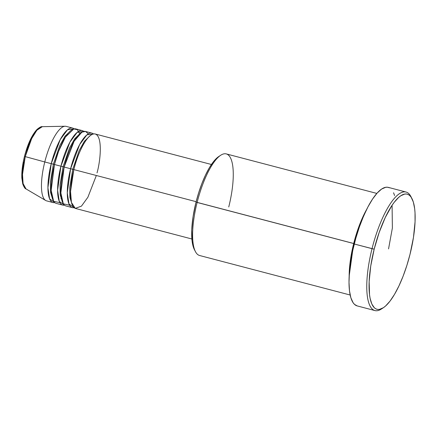 <?xml version="1.0" encoding="UTF-8"?>
<svg xmlns="http://www.w3.org/2000/svg" width="437" height="437" viewBox="0 0 437 437"><rect width="100%" height="100%" fill="white"/><g stroke="black" fill="none" stroke-linecap="round" stroke-linejoin="round"><path stroke-width="0.66" d="M26.002 188.915L23.09 183.54L22.511 174.429L25.248 156.615L24.477 156.37L25.248 156.615A32.294 9.767 104.7 0 0 26.002 188.915C25.067 188.773 23.98 187.129 22.746 183.982L21.85 178.11C21.571 171.828 22.445 164.58 24.477 156.37C27.728 143.926 31.906 134.946 37.014 129.434C39.663 127.249 41.439 126.326 42.34 126.67A32.294 9.767 104.7 0 0 25.248 156.615L44.776 161.963L25.248 156.615L31.672 138.6L36.899 130.221L42.34 126.67L65.157 126.249A38.516 11.646 -75.3 0 0 44.776 161.963A38.516 11.646 104.7 0 0 46.601 200.873L53.052 202.566A38.516 11.646 -75.3 0 1 51.233 163.657L60.24 139.55L67.5 129.811L74.121 128.866A38.516 11.646 -75.3 0 0 72.608 128.057L66.151 126.364A38.516 11.646 104.7 0 0 44.776 161.963L51.233 163.657L44.776 161.963A38.516 11.646 -75.3 0 0 45.677 200.485L26.002 188.915M97.025 172.899C100.237 162.045 103.263 135.645 94.807 133.908C86.094 133.192 76.104 158.604 73.831 169.589A38.516 11.646 104.7 0 0 75.65 208.498L191.876 238.995M72.422 207.651A38.516 11.646 -75.3 0 0 74.137 207.69L68.959 203.937L67.287 192.81L70.603 168.742L73.837 169.556L72.744 169.239L79.163 150.607L84.368 141.309L90.164 135.683L84.368 141.309L79.163 150.607L72.744 169.239L70.603 168.742L79.61 144.631L86.865 134.891L93.491 133.951A38.516 11.646 -75.3 0 0 91.978 133.143L85.521 131.45A38.516 11.646 104.7 0 0 64.146 167.049A38.516 11.646 104.7 0 0 65.965 205.953L72.422 207.651A38.516 11.646 -75.3 0 1 70.603 168.742L64.146 167.049L70.603 168.742A38.516 11.646 -75.3 0 1 91.978 133.143M88.34 133.859L85.548 131.455L81.927 132.138L74.082 141.293L64.146 167.049L60.863 192.908L63.316 203.817L69.603 205.237M62.737 205.106A38.516 11.646 -75.3 0 0 64.452 205.15L59.274 201.397L57.602 190.27L60.918 166.202L64.152 167.016L63.059 166.699L69.478 148.067L74.683 138.769L80.479 133.143L74.683 138.769L69.478 148.067L63.059 166.699L60.918 166.202L69.925 142.091L77.185 132.351L83.806 131.411A38.516 11.646 -75.3 0 0 82.293 130.603L75.836 128.91A38.516 11.646 104.7 0 0 54.461 164.509A38.516 11.646 104.7 0 0 56.28 203.413L62.737 205.106A38.516 11.646 -75.3 0 1 60.918 166.202L54.461 164.509L60.918 166.202A38.516 11.646 -75.3 0 1 82.293 130.603M79.731 133.793L77.333 129.702L73.809 128.937L65.424 137.06L58.563 151.311L54.461 164.509L51.178 190.368L53.631 201.277L59.918 202.697M53.052 202.566A38.516 11.646 -75.3 0 0 54.767 202.604L49.594 198.857L47.917 187.73L51.233 163.657L54.467 164.47L53.374 164.159L59.793 145.526L64.998 136.229L70.794 130.597L64.998 136.229L59.793 145.526L53.374 164.159L51.233 163.657A38.516 11.646 -75.3 0 1 72.608 128.057M354.363 243.677L196.038 202.102A50.768 15.35 104.7 0 0 194.394 249.62L195.421 251.603A52.522 15.879 -75.3 0 1 197.125 202.451A52.522 15.879 104.7 0 0 199.605 255.508L350.168 295.019M406.039 192.034L388.285 187.375A61.273 18.529 104.7 0 0 354.281 244.01L372.034 248.669A61.273 18.529 104.7 0 0 381.419 308.997L383.293 307.774A59.525 17.999 -75.3 0 1 374.176 249.166L354.281 244.01A61.273 18.529 104.7 0 0 357.176 305.911L374.93 310.57A61.273 18.529 -75.3 0 1 372.034 248.669A61.273 18.529 -75.3 0 1 406.039 192.034A61.273 18.529 -75.3 0 1 411.419 197.639M411.949 198.573L410.922 196.59A61.273 18.529 104.7 0 0 372.034 248.669L374.176 249.166A59.525 17.999 -75.3 0 1 411.949 198.573A59.525 17.999 -75.3 0 1 410.026 254.285L413.462 237.422L415.057 221.794L415.024 212.737L414.675 208.749L413.331 202.047L411.173 197.256L409.813 195.634L408.278 194.558L406.59 194.028L404.766 194.055L400.767 195.771L398.631 197.442L394.19 202.331L391.929 205.505L385.248 217.544L379.152 232.528L374.176 249.166L370.74 266.029L369.145 281.657L369.527 294.702L370.09 298.28L371.849 304.054L374.389 307.817L375.918 308.893L377.606 309.423L379.436 309.396L383.435 307.681L385.571 306.009L390.006 301.12L394.529 294.33L398.954 285.907L403.116 276.168L406.852 265.488L410.026 254.285A59.525 17.999 -75.3 0 1 383.293 307.774M388.548 248.899L392.382 227.967L392.087 205.264M353.686 243.54L358.624 227.327L366.676 209.389A52.522 15.879 -75.3 0 0 353.686 243.54A52.522 15.879 -75.3 0 0 349.163 276.124L353.686 243.54L197.125 202.451A52.522 15.879 -75.3 0 1 220.707 155.25A52.522 15.879 -75.3 0 1 228.753 206.963M196.142 201.686L73.831 169.589L196.142 201.686M382.37 308.331A61.273 18.529 -75.3 0 1 374.93 310.57M23.287 162.187L21.976 173.079L22.462 181.623M37.134 129.778L34.851 132.291L32.529 135.781L28.115 145.122L26.193 150.612M357.198 305.916L354.5 304.381L353.096 302.715L350.873 297.783L349.491 290.884L349.005 282.286L349.425 272.322L350.742 261.364L352.905 249.844L355.827 238.203L359.405 226.885L363.491 216.32L367.932 206.93L372.559 199.059L377.191 193.023L381.648 189.041L385.767 187.276L387.652 187.249L389.389 187.79M393.573 192.777L394.589 195.503M376.831 193.422L226.273 153.906A52.522 15.879 104.7 0 0 197.125 202.451L196.038 202.102L198.742 192.542L201.932 183.436L205.477 175.128L209.252 167.945L213.109 162.154L216.894 157.981L218.844 156.473M194.405 249.642L193.214 246.659L192.072 240.94L191.745 229.813L193.105 216.484L196.038 202.102A50.768 15.35 104.7 0 1 218.839 156.479L220.707 155.25M211.426 164.492L95.206 133.99A38.516 11.646 104.7 0 0 73.831 169.589L70.543 191.488L71.433 202.468L75.29 208.378L81.446 206.144L87.875 197.267L96.342 175.499M53.374 164.159L50.364 182.426L50.501 192.253L52.724 199.463L50.501 192.253L50.364 182.426L53.374 164.159M61.404 198.305L60.956 198.759M63.059 166.699L60.049 184.966L60.18 194.793L62.409 202.009L60.18 194.793L60.049 184.966L63.059 166.699M72.744 169.239L69.734 187.511L69.865 197.338L72.094 204.549L69.865 197.338L69.734 187.511L72.744 169.239"/></g></svg>
